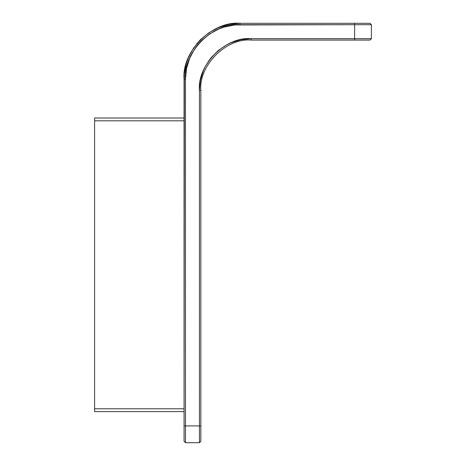 <?xml version="1.0" encoding="UTF-8"?>
<svg xmlns="http://www.w3.org/2000/svg" width="466" height="466" viewBox="0 0 466 466"><rect width="100%" height="100%" fill="white"/><g stroke="black" fill="none" stroke-linecap="round" stroke-linejoin="round"><path stroke-width="0.7" d="M199.448 90.404C197.135 64.815 225.585 36.365 251.174 38.678L251.174 40.076L251.174 38.678L354.626 38.678L354.626 40.076L251.174 40.076L370.004 40.076L371.402 38.678L354.626 38.678L354.626 24.698L371.402 24.698L371.402 38.678L371.402 24.698L370.004 23.3L239.99 23.3C212.321 20.801 181.571 51.551 184.07 79.22L184.07 441.302L185.468 442.7L185.468 79.22L186.517 68.584L189.615 58.355L194.654 48.93L197.846 44.631L201.434 40.664L209.7 33.884L219.125 28.845L224.163 27.045L234.648 24.96L354.626 24.698L354.626 38.678L251.174 38.678L241.085 39.674L231.381 42.616L226.791 44.788L218.362 50.421L211.191 57.592L205.558 66.021L203.386 70.611L200.444 80.315L199.448 90.404L199.448 425.924L185.468 425.924L199.448 425.924L199.448 442.7L185.468 442.7L185.468 425.924L184.07 425.924L184.07 441.302L185.468 442.7L199.448 442.7L200.846 441.302L200.846 90.404L200.846 425.924L199.448 425.924L199.448 442.7L200.846 441.302L200.846 425.924L199.448 425.924L199.448 90.404L200.846 90.404C198.598 65.502 226.272 37.828 251.174 40.076C226.272 37.828 198.598 65.502 200.846 90.404L199.448 90.404L199.698 85.336M246.106 38.928L241.085 39.674M236.157 40.903L231.381 42.616M226.791 44.788L218.362 50.421M211.191 57.592L208.168 61.669M205.558 66.021L203.386 70.611M201.673 75.387L200.444 80.315M184.07 79.22L185.468 79.22C183.033 52.244 213.014 22.263 239.99 24.698L239.99 23.3C212.321 20.801 181.571 51.551 184.07 79.22L185.468 79.22L185.468 425.924L184.07 425.924L184.338 73.739L186.476 62.986L188.328 57.819L193.495 48.155L200.45 39.68L208.925 32.725L218.589 27.558L229.08 24.372L239.99 23.3L234.509 23.568M229.08 24.372L218.589 27.558M200.45 39.68L196.763 43.746M190.676 52.862L188.328 57.819M370.004 40.076L371.402 38.678L354.626 38.678L354.626 40.076L370.004 40.076M239.99 23.3L354.626 23.3L354.626 24.698L239.99 24.698L239.99 23.3M354.626 23.3L354.626 24.698L371.402 24.698L370.004 23.3L354.626 23.3M94.598 411.595L94.598 118.014L184.07 118.014L94.598 118.014L94.598 120.811L184.07 120.811L94.598 120.811L94.598 408.798L184.07 408.798L94.598 408.798L94.598 411.595L184.07 411.595L94.598 411.595"/></g></svg>
